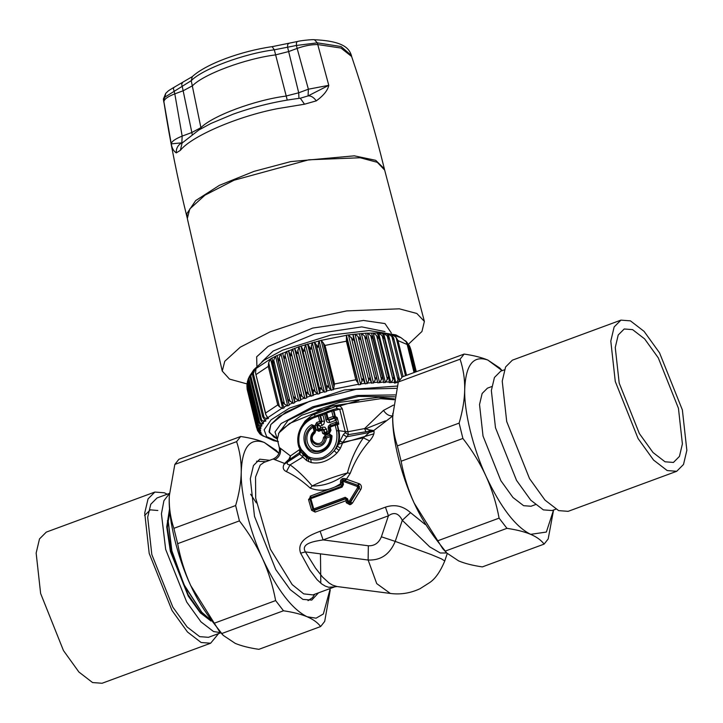 <?xml version="1.0" encoding="UTF-8"?>
<svg xmlns="http://www.w3.org/2000/svg" width="723" height="723" viewBox="0 0 723 723"><rect width="100%" height="100%" fill="white"/><g stroke="black" fill="none" stroke-linecap="round" stroke-linejoin="round"><path stroke-width="1.08" d="M316.728 410.745L330.456 408.278M336.276 406.968L359.042 400.361M395.101 394.903L357.054 395.49L312.761 406.769L281.175 423.515L275.002 432.002L277.153 438.509L269.317 432.544L270.836 424.546L285.612 412.3L309.571 401.283L355.924 389.372L396.602 388.305L355.924 389.372L309.571 401.283L279.205 416.466L270.8 424.609L269.019 431.649L273.918 437.099L277.198 438.879M364.754 429.146L385.476 420.84L364.754 429.146M278.472 433.664L288.034 420.452L314.315 407.42L358.68 396.412L394.731 396.828M394.36 398.879L378.599 397.298L339.729 402.322L301.681 415.255L280.741 430.23L278.961 432.878L277.298 439.376L279.277 447.438C280.135 452.851 278.084 456.71 273.122 459.024M369.128 432.291L373.547 430.574M313.764 426.236L313.104 427.266L314.116 431.405C307.167 436.484 311.694 448.811 319.62 446.398C323.506 445.151 325.757 442.386 326.371 438.093L330.294 436.647C329.968 443.506 326.742 448.088 320.614 450.402C307.881 454.794 301.175 434.134 313.104 427.266L312.526 425.892L313.764 426.236L312.842 425.856M314.677 425.883L315.806 430.474L314.116 431.405L314.577 432.173C303.642 441.518 323.443 452.318 324.907 437.804L325.612 436.819L326.371 438.093L323.425 437.704L325.007 435.49L325.612 436.819L329.959 435.219L330.294 436.647L331.143 436.041C332.697 451.586 309.769 458.31 305.91 443.443C304.247 436.186 306.453 430.33 312.526 425.892L311.703 424.672L314.677 425.883L313.854 426.434L314.903 433.05C305.874 440.759 322.223 449.679 323.425 437.704M250.61 494.225L256.358 502.91M325.007 435.49L329.354 433.89L329.959 435.219L331.143 436.041L332.002 435.743C331.767 444.067 327.944 449.67 320.524 452.553C305.043 458.021 297.026 432.688 311.703 424.672M330.266 435.246L331.098 435.815M318.816 431.297L316.231 429.896L315.138 425.449L316.656 422.53L319.711 421.401L318.409 416.077L313.041 418.057C302.069 423.479 297.451 432.363 299.186 444.717C303.299 456.195 311.152 460.479 322.747 457.569C333.719 452.146 338.337 443.262 336.602 430.917L335.21 425.251L330.176 427.103L330.971 430.33L329.453 433.249L325.242 434.803L322.657 433.393L321.871 430.176L318.816 431.297L319.412 429.959L318.373 429.39L320.569 427.889L320.135 426.136L322.16 425.386L321.075 423.181L321.988 421.428L321.346 421.12L320.045 415.797L318.491 414.957L311.125 417.795L301.69 426.317L297.74 438.49L298.789 446.85L310.782 459.349C319.566 461.364 327.365 458.49 334.189 450.718L337.46 446.254L343.298 434.604L345.115 432.734L345.214 431.559L338.87 430.682C340.09 435.906 339.62 441.093 337.46 446.254L340.425 448.17L342.883 442.286L348.35 434.65L345.115 432.734M325.242 434.803L326.995 431.396L326.471 429.254L324.012 429.679L322.467 428.829L321.871 430.176L323.506 429.896L321.952 429.046L318.906 430.176L317.867 429.607L318.373 429.39L317.415 425.476L318.021 424.302L320.135 426.136L316.782 425.169L317.388 423.994L321.075 423.181L320.443 422.874L321.346 421.12L319.711 421.401L320.443 422.874L317.388 423.994L316.656 422.53M325.838 433.466L324.808 432.896L326.995 431.396L330.158 430.926L329.552 432.092L328.134 428.64L329.372 426.941L330.149 430.962L329.543 432.128L325.838 433.466M330.971 430.33L329.543 432.128L325.332 433.683L324.293 433.113L324.808 432.896L324.012 429.679L323.506 429.896L324.293 433.113L322.657 433.393M329.453 433.249L329.543 432.128M316.231 429.896L317.867 429.607L316.782 425.169L315.138 425.449M329.354 427.736L330.266 425.983L329.354 427.736L330.131 431.495M336.602 430.917L338.237 430.637L337.279 424.79L338.87 430.682L337.415 424.772L335.734 423.94L335.21 425.251L336.855 424.97L335.3 424.121L330.275 425.946L329.363 427.7M333.782 417.948L334.695 416.195L333.393 410.881L331.839 410.031L326.805 411.893L325.892 413.646L327.356 419.521L328.884 420.298L328.748 419.81L333.782 417.948L333.059 416.475L335.228 416.457L334.324 418.21L333.782 417.948M328.025 418.337L327.203 418.96L328.748 419.81L328.025 418.337L333.059 416.475L331.749 411.161L333.818 410.691L332.273 409.851L331.749 411.161L326.715 413.014L328.025 418.337M322.16 425.386L323.85 424.103L324.519 421.41L322.801 414.577L320.696 414.27L326.941 411.965L324.573 413.927L324.672 414.559L326.859 411.848L325.892 413.628L327.212 419.006M319.412 429.959L320.569 427.889L322.594 427.139L322.467 428.829L319.412 429.959M324.437 421.003L321.988 421.428L320.551 415.589L320.795 414.234L311.324 417.695L318.924 414.776L320.47 415.617L323.009 415.174M324.672 414.559L326.109 420.388L327.158 422.115L329.598 422.621L336.068 420.199L336.529 422.06L336.078 423.832L338.825 424.157L336.529 422.06L330.411 424.265L330.275 425.946L335.734 423.94M335.933 422.223L335.779 423.922L337.415 424.772L338.825 424.157L337.207 417.56L336.068 420.199L334.695 418.183L337.207 417.56L335.228 416.457L333.954 410.682L332.463 409.787L326.814 411.866L332.273 409.851M335.499 420.461L334.695 418.183M329.977 422.503L328.884 420.298L334.324 418.21M326.109 420.388L327.203 418.96M345.296 431.911L347.944 431.73L348.35 434.65L368.793 431.279L369.218 432.508L363.344 437.831C356.132 448.197 350.827 459.9 347.429 472.941C335.96 481.898 324.211 486.227 312.182 485.946C304.537 476.972 297.171 469.941 290.086 464.853C287.844 464.762 286.914 464.058 287.293 462.729L290.429 455.933L299.557 449.579L299.702 454.125L306.706 460.605L311.233 462.593L310.782 459.349L308.36 458.581L298.825 446.959M308.54 461.617L308.36 458.581L306.642 457.623L301.084 451.857L299.9 449.688M311.233 462.593C320.199 464.175 328.721 461.03 336.791 453.158L334.189 450.718C338.445 444.455 339.801 437.758 338.237 430.637L338.726 430.673C340.099 436.692 339.295 442.557 336.312 448.269L339.024 450.375L340.425 448.17M336.791 453.158L339.024 450.375M340.768 480.045L342.313 478.707L342.81 480.84L343.452 484.401L342.06 487.13L310.818 498.653L313.746 508.911L345.205 497.307L347.564 498.78L348.495 501.554L349.254 501.274L357.569 487.718L357.108 486.407L343.561 481.491L342.024 482.304L340.434 481.988L340.768 480.045L342.205 481.346L341.997 481.979L342.81 480.84L344.275 480.488L345.269 478.653L346.416 479.177L350.239 473.321L347.429 472.941C334.134 476.62 322.386 480.949 312.182 485.946L310.212 488.088C302.16 480.777 294.234 475.291 286.425 471.622C283.262 470.167 282.449 467.745 284.003 464.347L284.591 463.452L273.14 459.024L264.012 462.395L260.208 465.079L255.535 477.081L255.698 498.192L270.375 549.146L292.182 584.6L303.696 593.872L312.896 594.902L334.758 586.841L337.081 586.543L332.598 585.133L329.101 583.027L322.557 577.062L315.608 568.224L305.404 551.902L368.134 560.027C380.795 560.551 389.824 554.333 395.228 541.391L431.324 554.613L441.464 558.888L444.762 560.967L447.257 553.52M342.313 478.707L343.109 478.472L343.561 481.491L344.275 480.488L345.196 480.804L346.416 479.177L359.729 483.94C361.581 485.386 361.925 487.257 360.75 489.552L352.417 503.109L351.071 504.265L349.869 504.708L346.299 502.747L345.739 498.382L346.651 498.978L345.784 498.798L314.324 510.402L312.951 509.444L314.279 509.986L345.739 498.382L345.205 497.307M352.417 503.109L350.303 501.852L349.76 502.25L350.275 502.747L349.073 503.19L347.673 502.006L349.76 502.25L349.254 501.274L350.303 501.852L358.716 488.441L358.237 485.531L359.304 486.272L359.503 487.51L350.275 502.747L351.071 504.265M357.569 487.718L360.75 489.552M347.564 498.78L346.651 498.978M342.268 485.955L342.675 485.16L342.033 486.064L341.048 484.762L342.639 484.916L342.024 482.304L340.623 483.081L340.434 481.988M342.06 487.13L342.033 486.064L310.791 497.596L310.782 495.924L341.048 484.762L340.623 483.081M343.452 484.401L342.675 485.16M334.388 418.237L335.382 416.502L333.954 410.682L339.711 409.137L336.846 408.612L332.363 409.814M320.524 415.345L325.865 413.366M320.47 415.617L318.409 416.077L319.024 414.74L320.524 415.598M306.706 460.605L306.642 457.623L303.109 454.668L302.747 457.09L290.086 464.853L286.425 471.622M425.269 524.537L410.519 512.643C403.082 505.919 394.713 504.085 385.44 507.148L320.117 531.242L323.109 539.909C315.21 541.156 300.162 543.208 305.404 551.902L300.632 553.176L310.022 570.302L317.063 579.665L321.717 583.94L325.287 586.109L328.694 587.266L334.758 586.841M410.519 512.643L402.304 520.307C398.725 513.213 394.107 511.712 388.423 515.815L323.109 539.909L368.341 545.775C374.433 546.028 378.789 543.036 381.383 536.8L395.228 541.391L402.304 520.307L429.742 546.886L440.325 553.005L446.733 552.968L458.635 560.903C464.708 563.461 472.607 565.467 482.331 566.904L544.103 544.112C541.156 540.18 536.674 536.918 530.646 534.342C524.564 531.776 516.665 529.778 506.95 528.341L499.105 518.138C496.321 503.307 491.992 489.399 486.118 476.412C500.786 507.6 515.626 526.904 530.646 534.342L546.353 532.056L553.565 510.013L548.179 538.969L544.103 544.112M343.109 478.472L345.269 478.653M357.108 486.407L359.729 483.94M345.196 480.804L357.758 485.287L358.87 483.506M349.869 504.708L348.495 501.554L347.636 501.916L346.724 499.168L345.648 500.849L315.174 512.092L311.622 510.311L308.64 499.982L310.782 495.924M346.299 502.747L347.673 502.006L346.209 502.512M315.174 512.092L313.746 508.911L312.905 509.317L309.995 499.15L310.565 497.704L309.959 498.897L308.54 499.331M311.622 510.311L312.905 509.317L311.505 509.986M310.176 496.222L310.818 498.653L308.64 499.982M342.106 482.666L340.759 483.551C330.61 490.519 320.425 492.029 310.212 488.088M365.73 431.333L364.6 428.576L369.489 429.923L368.793 431.279L373.764 430.556L374.026 431.143L369.218 432.508L346.651 436.8L343.298 434.604M374.026 431.143C374.397 433.827 372.923 437.09 369.616 440.931L363.344 437.831L342.883 442.286L339.855 441.111M301.292 452.155L303.109 454.668M284.003 464.347L299.702 454.125L300.831 451.441M279.277 447.438L290.429 455.933L289.959 459.286L299.53 452.652L300.551 450.953M289.959 459.286L284.591 463.452L288.26 459.882M320.117 531.242C311.902 534.505 295.969 540.153 300.632 553.176M385.44 507.148L388.423 515.815L381.383 536.8M369.616 440.931C361.184 450.592 354.722 461.391 350.239 473.321M369.489 429.923L373.764 430.556L393.041 415.752C389.525 416.331 386.326 414.55 383.47 410.42L364.6 428.576L347.944 431.73L345.214 431.559L339.711 409.137L342.35 408.911C340.967 406.163 338.861 405.296 336.041 406.299L337.108 408.531L332.463 409.787M393.439 405.115L383.47 410.42M336.041 406.299L311.776 415.373L305.115 420.994L301.862 426.046M394.216 399.738L380.587 398.689L332.11 405.955L289.589 423.452L278.961 432.878M338.599 444.193L373.945 433.8M277.822 441.527L266.651 436.71L264.139 429.833L271.089 419.801L289.48 408.097L344.419 389.95L397.18 386.055M192.173 134.37L191.848 132.508L200.958 127.628C212.698 115.743 254.885 100.072 285.784 96.105L298.707 92.797L308.387 89.2L328.775 85.332L308.07 95.915L308.387 89.2L297.144 48.414C304.5 45.784 311.36 44.501 317.759 44.555L328.775 85.332C327.79 90.303 323.642 95.481 316.322 100.859L304.519 104.211L300.307 98.22L308.07 95.915C310.863 95.599 313.619 97.243 316.322 100.859M182.476 142.693L181.844 142.82C177.93 144.989 176.087 148.351 176.285 152.887C173.628 151.224 171.957 148.215 171.261 143.868L181.844 142.82L182.16 136.105C175.219 138.906 171.586 141.491 171.261 143.868L163.895 101.726C164.103 99.223 167.745 96.602 174.803 93.873L183.29 90.718L192.481 85.775C203.669 74.153 245.359 58.662 275.571 54.894L288.658 51.559L297.144 48.414L296.43 45.468L317.352 42.847L341.102 46.552L351.405 55.463L351.821 57.171M176.285 152.887L180.352 150.348C191.694 136.078 237.867 116.258 277.569 108.64L304.519 104.211M182.06 143.145L180.352 150.348M163.353 99.159L165.712 93.375C169.092 90.267 166.805 91.713 173.827 87.438L192.309 76.629C206.055 63.904 241.093 51.08 272.426 46.606L297.478 41.491C299.946 40.678 312.381 39.331 314.424 39.729L317.352 42.847L317.768 44.555L340.958 48.052L351.631 56.493C364.13 93.457 375.038 130.89 384.347 168.802L384.491 169.507M187.221 217.957L186.896 213.592L195.689 200.578L219.385 185.35L253.999 171.378L290.718 161.609L354.288 155.834L375.698 160.316L384.347 168.802M187.022 217.271C177.704 179.358 170.032 141.13 163.985 102.585L163.479 100.027L164.989 97.063L191.233 80.687C202.413 69.065 244.112 53.574 274.324 49.815L296.43 45.468C296.24 42.811 296.701 41.482 297.813 41.491M288.947 43.507C287.844 43.497 287.411 44.817 287.655 47.465L298.707 92.797L298.951 98.382M182.558 83.037C181.554 82.991 181.464 84.184 182.286 86.615L191.848 132.508L182.16 136.105L174.812 93.873M174.27 87.402C173.267 87.347 173.204 88.531 174.08 90.935L174.803 93.873M246.895 383.886L229.516 379.105L222.25 371.071L187.329 218.527L189.769 208.965L204.925 195.192L234.08 180.217L308.82 159.792L360.153 157.75L377.298 162.314L384.654 170.059L424.383 321.428L421.952 331.486L408.432 344.238M222.25 371.071L224.754 361.274L240.271 347.176L270.14 331.83L308.766 318.879L346.706 310.908L399.295 308.811L416.846 313.484L424.383 321.428M375.336 380L364.519 335.969L366.534 338.906L366.398 335.843L377.207 379.873L376.005 377.46L374.035 382.485L371.649 383.244L369.498 377.993L367.646 383.073L365.232 383.904L362.765 378.762L360.614 384.5L348.423 334.903L346.434 335.183L346.371 341.202L325.034 345.44L321.274 340.325L346.416 335.327M348.423 334.903L365.63 333.204L378.635 333.05L391.27 334.406L401.021 337.695L395.888 334.903L369.019 330.565L330.773 335.074L282.63 350.158L264.012 360.28L253.746 369.815L250.791 374.415M251.279 373.547L253.547 370.754M253.393 371.062L256.177 368.242M256.078 368.513L271.975 358.002M271.984 358.102L277.09 355.49M277.099 355.544L299.024 346.697L321.274 340.325M409.408 345.739L410.339 348.07L408.314 344.094M410.998 350.104L410.393 348.278M414.044 372.544L407.022 343.805L414.08 372.526M406.525 375.318L398.002 340.614L407.157 344.5L406.1 341.699L401.021 337.695M398.002 340.614L396.114 337.46L392.752 334.803M401.916 377.261L391.938 336.629L393.863 339.747L393.655 338.021L391.414 334.523M389.028 337.135L399.385 379.313L398.707 377.659L398.084 380.063L387.266 336.032L389.236 339.105L389.028 337.135L387.103 333.827M399.385 379.313L399.512 380.054M383.714 335.752L394.424 379.096L393.61 377.261L392.969 379.692L382.151 335.662L384.148 338.707L383.714 335.752L382.331 333.366M383.714 382.702L385.965 381.988L388.106 377.09L389.128 379.575L389.236 382.603L394.487 382.25L394.532 379.783M387.447 379.566L376.629 335.535L378.635 338.536L378.31 335.544L389.128 379.575M357.298 382.06L355.843 379.756L334.496 383.994L333.538 389.2L358.328 384.274L346.48 338.03M365.675 333.33L377.813 382.801L383.651 382.015L371.577 333.113M381.554 379.665L370.736 335.635L372.752 338.599L372.607 335.87L383.28 379.331L382.223 377.153L380.153 382.124M398.084 380.063L396.493 382.413L398.129 382.575M392.969 379.692L391.423 382.087M290.004 401.527L279.186 357.496L278.771 361.048L277.524 358.265L288.341 402.295L288.242 399.602L293.095 403.38L294.776 402.639L294.08 397.026L298.843 400.922L300.614 400.208L300.253 394.541L302.024 396.529L291.215 352.499L290.782 355.987L288.486 350.736M294.08 399.729L283.262 355.698L284.609 358.472L285.034 354.957L286.489 351.541M277.108 355.68L289.281 405.142L287.709 405.901L284.528 404.139L282.783 402.241L282.874 404.564L272.164 360.894L273.312 363.687L273.719 360.108L275.346 356.529M302.024 396.529L304.889 398.554L306.751 397.876L306.724 392.146L310.556 395.942L313.14 395.653L313.43 389.887L317.74 394.162L305.558 344.564M313.167 392.598L302.359 348.567L303.967 351.333L305.431 344.754M317.74 394.162L319.72 393.556L320.334 387.763L324.437 392.173L312.255 342.566M320 390.465L309.182 346.434L310.863 349.209L312.146 342.756M324.437 392.173L326.462 391.604L327.374 385.793L331.251 390.33L319.069 340.732M326.968 388.486L316.15 344.455L317.903 347.239L318.97 340.904M258.563 431.703L259.485 433.511L261.464 434.478L261.979 434.116M263.163 435.761L259.955 434.035L259.322 432.86M258.301 431.631L257.28 429.833L258.59 432.2L260.958 433.746L260.388 432.616L258.301 431.631L257.994 430.375M257.28 429.833L257.74 431.007M247.13 389.182L256.611 427.799L257.731 429.579L259.928 430.592L260.632 430.682L260.461 429.977M247.139 389.245L246.914 385.549M256.611 427.799L257.84 430.203L260.135 431.812L259.928 430.592M257.786 427.392L246.968 383.362L247.022 386.742L256.638 425.901L257.786 427.392L260.072 428.432L260.804 428.531L260.587 427.664M247.103 387.058L247.411 381.518M256.575 425.612L257.704 428.061L259.909 429.733L260.072 428.432M265.567 413.059L255.544 372.996L265.739 414.505L265.567 413.059L277.749 404.934L268.278 366.38L268.658 362.774L270.348 359.114M277.749 404.934L279.476 406.805L282.72 408.477L270.538 358.87M255.544 372.996L255.996 368.685M265.739 414.505L267.772 417.677L281.925 408.233M253.294 371.242L252.499 374.27L253.113 377.171L253.294 373.493L255.029 369.543M264.103 417.523L262.585 415.725L262.747 416.936L265.043 420.244L266.597 418.725L264.103 417.523L253.294 373.493M251.152 373.737L250.194 376.846L250.7 379.774L250.809 376.087L252.517 372.083M261.627 420.117L260.172 418.328L261.003 420.876L262.874 422.756L264.094 421.274L261.627 420.117L250.809 376.087M261.916 425.558L261.572 426.254L261.916 425.558L259.295 423.371L258.491 421.608L248.64 381.5L248.929 378.608L250.574 374.55M248.893 382.304L248.477 379.34L249.598 376.15M258.355 420.858L259.738 422.639L262.16 423.75L262.937 423.877L262.621 422.575M258.454 425.07L247.637 381.039L247.528 384.175L257.261 423.814L260.813 426.145L261.572 426.254L261.31 425.205M247.691 384.735L247.374 381.744L248.974 377.334M257.153 423.289L258.192 425.775L260.298 427.519L260.813 426.145M260.976 434.866L273.755 440.696L261.22 435.002M409.055 346.2L406.443 341.726L408.956 345.757L415.418 372.038M406.443 341.726L405.341 340.741M364.139 381.102L353.321 337.072L353.294 340.208L348.658 335.011M360.614 384.5L358.617 384.781L358.328 384.274M353.321 337.072L353.05 334.442M370.8 380.379L359.982 336.349L360.036 339.439L358.03 336.538L355.228 334.198M359.982 336.349L359.485 333.773M364.519 335.969L361.581 333.601M370.736 335.635L367.682 333.231M376.629 335.535L373.475 333.095M383.696 382.594L383.651 382.015M391.938 336.629L388.594 334.035M387.266 336.032L383.976 333.493M394.415 383.118L396.493 382.413M394.406 382.847L394.487 382.25M378.31 335.544L377.144 333.122M382.151 335.662L378.924 333.176M271.975 358.247L282.982 404.925L283.904 407.176L286.932 405.639M275.3 441.012L273.755 440.696M331.251 390.33L333.538 389.2M284.22 407.844L283.904 407.176M284.166 407.7L282.72 408.477M268.522 418.49L267.772 417.677M268.26 418.12L266.597 418.725M265.91 421.075L265.043 420.244M265.576 420.669L264.094 421.274M263.461 423.154L262.937 423.877L263.461 423.154L262.874 422.756M260.967 427.862L260.804 428.531L260.298 427.519M260.614 430.049L260.632 430.682L259.909 429.733M260.867 432.11L261.057 432.697L260.135 431.812M260.922 432.128L261.057 432.697L260.388 432.616M261.717 434.017L260.958 433.746M263.624 435.924L263.118 436.177M276.764 441.283L275.761 441.111M291.215 352.499L292.553 349.164M279.186 357.496L280.741 353.999M283.262 355.698L282.63 353.167M302.359 348.567L301.048 346.163M309.182 346.434L307.655 344.067M316.15 344.455L314.415 342.115M247.637 381.039L248.387 378.5M306.543 394.866L295.725 350.827L297.252 353.592L298.879 346.895M295.725 350.827L294.641 348.396M464.717 389.272C464.844 378.87 463.298 368.847 460.072 359.204L464.139 354.062C473.863 355.499 481.762 357.505 487.835 360.063C473.402 354.993 465.693 364.726 464.717 389.272C463.94 411.315 473.077 448.504 486.118 476.412C480.199 463.434 472.453 450.781 462.892 438.454L459.123 423.109C462.675 410.971 464.537 399.692 464.717 389.272M502.151 370.655L487.835 360.063L499.756 368.016L502.187 370.646M462.892 438.454L401.12 461.238C403.904 476.068 408.233 489.986 414.107 502.973C420.036 515.942 427.772 528.594 437.334 540.931L499.105 518.138M437.334 540.931L446.715 552.95L442.657 548.567L414.107 502.973C401.075 475.065 391.938 437.876 392.706 415.833L392.779 413.33M506.95 528.341L445.169 551.125M491.803 386.543L487.456 388.152L482.142 393.484L479.53 404.528L483.027 436.068L500.858 480.687L512.95 497.478L523.606 505.684L531.025 506.254L535.372 504.645M464.139 354.062L402.368 376.855L398.301 381.997L392.706 415.833C392.58 426.236 394.125 436.258 397.352 445.901L401.12 461.238M665.052 461.798L653.014 452.526L639.358 433.547L619.204 383.136L615.255 347.492L618.21 335.002L624.211 328.983L632.589 329.625L644.636 338.897L658.292 357.876L678.445 408.287L682.395 443.931L679.439 456.421L673.438 462.44L665.052 461.798M397.352 445.901L459.123 423.109M460.072 359.204L398.301 381.997M555.815 509.182L552.11 510.546L543.362 509.878L530.781 500.199L516.529 480.379L495.481 427.736L491.351 390.519L494.442 377.478L500.705 371.188L504.401 369.824M676.701 471.297L568.142 511.342L558.644 510.619L545.006 500.117L529.534 478.617L506.706 421.509L502.232 381.138L505.576 366.995L512.372 360.171L620.94 320.126L614.143 326.95L610.799 341.093L615.273 381.464L638.102 438.572L653.565 460.072L667.212 470.565L676.701 471.297L683.506 464.473L686.85 450.33L682.376 409.959L659.548 352.851L644.076 331.36L630.438 320.858L620.94 320.126M144.564 515.517L150.321 509.832L157.831 510.501M168.323 520.09L167.356 520.822M200.633 613.176L202.657 613.167M223.244 635.381L219.186 631.007L190.637 585.404C196.566 598.382 204.302 611.025 213.863 623.362L223.244 635.381L235.165 643.334C241.238 645.901 249.137 647.898 258.861 649.335L320.632 626.552C317.686 622.611 313.204 619.358 307.167 616.773C301.093 614.216 293.195 612.209 283.479 610.772L275.635 600.578C272.851 585.747 268.522 571.83 262.648 558.843C277.316 590.031 292.155 609.344 307.167 616.773L316.087 618.183L323.362 613.963L330.275 588.495M169.236 498.274L169.309 495.761L169.236 498.274C169.11 508.667 170.655 518.689 173.882 528.332L177.65 543.678C180.434 558.508 184.763 572.417 190.637 585.404C177.596 557.505 168.468 520.307 169.236 498.274M173.882 528.332L235.653 505.549C239.205 493.402 241.066 482.124 241.247 471.703C241.374 461.31 239.828 451.288 236.602 441.645L240.669 436.502L178.897 459.286L174.821 464.428L169.309 495.788M201.735 612.182L183.452 584.283L171.713 551.532L168.251 521.437L171.884 550.854L183.985 584.6L201.735 612.182L209.444 618.861M169.788 511.351L168.251 521.437M210.52 620.352L199.919 611.586L188.143 594.731L170.935 551.197L167.32 527.654L169.634 509.525M236.602 441.645L174.821 464.428M240.669 436.502C250.393 437.939 258.292 439.936 264.365 442.503L276.285 450.456L278.915 453.294M278.906 453.321L264.365 442.503C249.923 437.424 242.223 447.157 241.247 471.703C240.47 493.746 249.607 530.944 262.648 558.843C256.728 545.874 248.983 533.222 239.421 520.885L235.653 505.549M330.221 590.104L324.699 621.409L320.632 626.552M283.479 610.772L221.699 633.565M318.5 592.833L311.758 600.081L302.901 599.403L290.194 589.616L275.77 569.579L254.496 516.358L250.33 478.734L253.448 465.549L259.783 459.195L269.625 460.325M239.421 520.885L177.65 543.678M213.863 623.362L275.635 600.578M211.017 621.048L200.298 612.815L188.215 596.014L170.375 551.405L166.733 526.922L169.571 508.667M169.426 493.547L163.922 500.714L161.428 513.809L165.657 549.399L186.706 602.042L200.967 621.861L213.538 631.54L220.696 632.643M220.813 632.761L208.45 637.325L199.693 636.647L187.121 626.968L172.86 607.148L151.812 554.505L147.682 517.288L150.773 504.247L157.036 497.966L169.435 493.393M167.185 494.216L164.356 492.788L154.858 492.056L148.061 498.879L144.717 513.023L149.191 553.393L172.02 610.501L187.492 632.001L201.13 642.503L210.628 643.226L218.599 633.574M210.628 643.226L102.06 683.271L92.562 682.548L78.924 672.047L63.452 650.546L40.624 593.447L36.15 553.068L39.494 538.924L46.299 532.11L154.858 492.056M329.354 433.89L332.002 435.743M315.806 430.474L314.903 433.05M325.91 412.851L325.892 413.637L326.715 413.014L326.805 411.893M326.471 429.254L324.889 427.194L322.594 427.139M330.411 424.265L328.369 426.145L328.134 428.64M313.041 418.057L313.348 416.828M368.341 545.775L368.134 560.027L376.728 583.615L390.312 593.438C400.388 594.794 410.284 593.231 420.009 588.73L429.86 582.458C435.409 578.653 440.379 571.486 444.762 560.967M311.224 417.749L311.125 417.795C303.009 420.994 294.821 433.746 298.789 446.85L301.572 452.634M314.776 594.207L312.517 597.659L308.016 600.65M256.575 461.193L265.892 461.699M320.47 553.854L320.804 583.226M347.853 431.333L342.35 408.911M314.975 413.89L314.668 416.556M280.461 448.866C281.012 453.728 279.123 457.334 274.812 459.683M201.111 128.667L191.233 80.687L192.309 76.629M287.257 100.081L274.324 49.815L272.182 46.715M165.712 93.375L164.989 97.063M163.705 101.563L164.121 103.272M391.351 333.032L384.97 323.579L363.506 320.461L312.707 328.07L268.134 346.416L256.656 356.819L256.9 366.064M384.961 331.577L361.798 326.895L314.586 333.972L273.167 351.017L261.889 361.807M415.49 372.011L408.784 344.717M405.504 375.689L396.114 337.46M388.884 378.599L378.572 336.611M361.048 383.886L364.998 383.38M367.646 383.073L371.477 382.693M374.035 382.485L377.704 382.241M334.496 383.994L325.034 345.44M355.843 379.756L346.371 341.202M385.965 381.988L389.254 382.015M300.162 397.243L289.345 353.213M295.852 398.988L285.034 354.957M284.528 404.139L273.719 360.108M334.026 386.678L323.217 342.648M315.183 391.947L304.365 347.917M322.051 389.86L311.233 345.829M329.055 387.935L318.237 343.904M257.731 429.579L257.162 427.257M279.476 406.805L268.658 362.774M256.096 374.505L268.278 366.38M259.738 422.639L248.929 378.608M414.65 372.318L407.42 342.883M362.124 381.364L351.315 337.334M358.617 384.781L346.434 335.183M367.167 383.687L354.984 334.08M368.847 380.569L358.03 336.538M365.232 383.904L353.05 334.306M373.511 383.091L361.328 333.484M371.649 383.244L359.467 333.646M379.602 382.711L367.42 333.113M385.386 382.566L373.204 332.969M392.815 336.132L392.462 334.659M399.602 379.918L388.305 333.899M395.87 382.964L383.687 333.366M390.827 382.657L378.635 333.05M300.542 399.638L304.202 398.228M294.641 402.078L298.111 400.614M289.083 404.6L292.345 403.091M313.195 395.056L317.126 393.782M319.846 392.951L323.868 391.767M326.642 390.989L330.736 389.905M262.377 435.508L261.464 434.478M261.283 425.187L262.16 423.75M306.742 397.289L310.556 395.942M304.889 398.554L292.707 348.956M298.843 400.922L286.66 351.324M300.614 400.208L288.432 350.61M293.095 403.38L280.913 353.773M294.776 402.639L282.594 353.032M287.709 405.901L275.526 356.303M313.14 395.653L300.949 346.046M311.206 396.294L299.024 346.697M319.72 393.556L307.537 343.958M326.462 391.604L314.279 342.006M333.303 389.814L321.12 340.217M267.402 418.879L266.868 416.683M255.481 370.348L255.219 369.281M264.889 421.41L264.482 419.765M252.824 372.318L252.707 371.812M308.486 394.18L297.668 350.14M306.751 397.876L294.568 348.269M390.303 593.438L337.081 586.543M320.795 414.225L326.796 412.02M319.105 414.713L320.66 414.27M182.223 142.955L198.798 130.032L210.836 123.516L233.095 114.189C255.102 106.326 277.505 101.003 300.307 98.22M314.433 39.729C344.085 41.121 349.236 48.748 351.405 55.463M416.159 371.767L410.293 347.88M410.98 350.031L416.303 371.712M393.655 338.021L403.127 376.575M257.307 429.959L257.099 429.128M252.67 375.888L262.747 416.936M250.357 378.735L260.325 419.313M275.897 441.138L278.418 441.645M250.492 374.668L249.254 376.71"/></g></svg>

